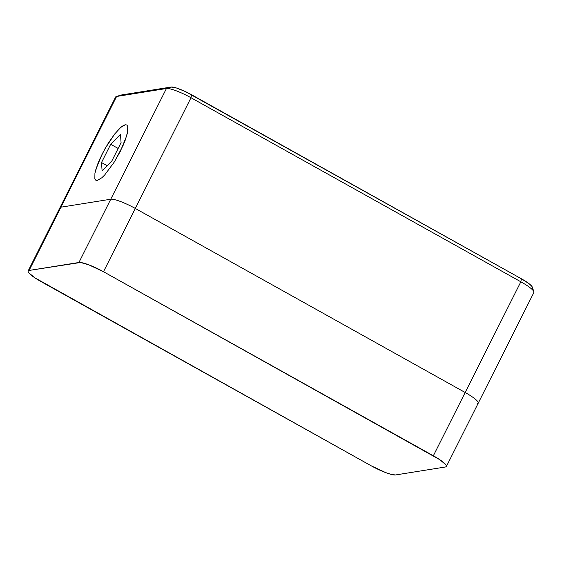 <?xml version="1.0" encoding="UTF-8"?>
<svg xmlns="http://www.w3.org/2000/svg" width="562" height="562" viewBox="0 0 562 562"><rect width="100%" height="100%" fill="white"/><g stroke="black" fill="none" stroke-linecap="round" stroke-linejoin="round"><path stroke-width="0.84" d="M478.22 403.193A21.581 3.801 -153.3 0 0 465.167 392.501L433.351 455.768L103.492 271.72L135.309 208.453L465.167 392.501L520.848 281.787L433.351 455.768A21.581 3.801 26.7 0 1 446.397 466.46L533.9 292.479A21.581 3.801 -153.3 0 0 520.848 281.787L190.996 97.739L135.309 208.453A21.581 3.801 -153.3 0 0 110.756 199.222A21.581 3.801 26.7 0 1 135.309 208.453L190.996 97.739A21.581 3.801 -153.3 0 0 166.436 88.508L110.756 199.222L166.436 88.508L116.594 96.474L60.907 207.188L110.756 199.222L78.933 262.489L29.091 270.448L116.594 96.474A21.581 3.801 -153.3 0 0 115.639 97.001L59.951 207.715A21.581 3.801 26.7 0 1 60.907 207.188L110.756 199.222L78.933 262.489A21.581 3.801 26.7 0 1 103.492 271.72L135.309 208.453L465.167 392.501A21.581 3.801 26.7 0 1 478.22 403.193A21.581 3.801 26.7 0 1 477.264 403.72M102.151 154.051L108.199 143.289L114.725 133.939L120.725 127.434L125.284 124.757L126.801 125.003L127.722 126.317L127.651 131.873L125.087 140.591L122.98 145.727L114.374 161.898L104.722 174.93L101.848 177.754L97.289 180.43L95.772 180.177L94.852 178.871L94.922 173.307L97.486 164.596L99.593 159.453L105.052 148.593L114.725 133.939L120.725 127.434L123.233 125.579L125.284 124.757L126.801 125.003L127.722 126.317L127.651 131.873L126.661 135.913L120.423 151.136L114.374 161.898L104.722 174.93L101.848 177.754L97.289 180.43L95.772 180.177L94.852 178.871L94.922 173.307L95.912 169.274L102.151 154.051M120.514 95.336L171.08 87.047L176.538 88.023L185.305 91.543L521.403 278.787L520.848 281.787L190.996 97.739L191.544 94.739A17.984 3.161 -153.3 0 0 171.08 87.047L166.436 88.508L116.594 96.474L121.237 95.013A17.984 3.161 -153.3 0 0 120.956 95.076L116.25 96.552A21.581 3.801 26.7 0 1 116.594 96.474L121.237 95.013L171.08 87.047L166.436 88.508A21.581 3.801 26.7 0 1 190.996 97.739L191.544 94.739L521.403 278.787L520.848 281.787A21.581 3.801 26.7 0 1 533.893 291.72A21.581 3.801 26.7 0 1 532.945 293.006M533.893 291.72L532.27 287.063A17.984 3.161 -153.3 0 0 521.403 278.787L529.011 283.662L531.793 286.241L532.2 287.814M118.146 148.452L110.686 144.293L120.472 134.332L121.069 142.629L111.887 160.894L102.101 170.855L101.504 162.551L107.159 165.706L101.504 162.551L102.101 170.855L111.887 160.894L121.069 142.629L120.472 134.332L110.686 144.293L101.504 162.551L110.686 144.293L118.146 148.452M28.135 270.982L59.951 207.715A21.581 3.801 -153.3 0 1 60.907 207.188L29.091 270.448A21.581 3.801 26.7 0 0 28.135 270.982A21.581 3.801 26.7 0 0 41.181 281.674L371.039 465.722L385.82 472.656L391.819 474.553L395.599 474.953A21.581 3.801 26.7 0 1 371.039 465.722L34.647 277.684L28.718 272.725L28.1 271.608L28.226 270.842L29.091 270.448L80.507 262.489L88.712 264.779L103.492 271.72L439.884 459.751L445.814 464.711L446.432 465.828L446.305 466.593L445.441 466.987L395.599 474.953L445.441 466.987A21.581 3.801 26.7 0 0 446.397 466.46"/></g></svg>
